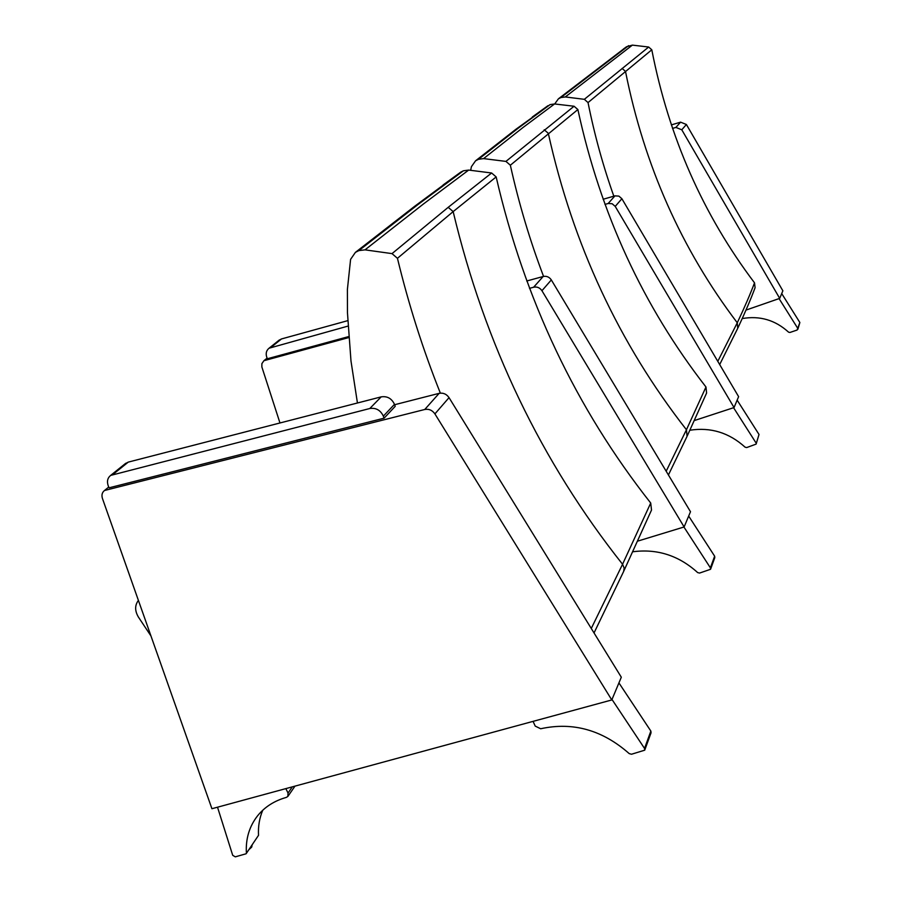 <?xml version="1.0" encoding="UTF-8"?>
<svg xmlns="http://www.w3.org/2000/svg" width="902" height="902" viewBox="0 0 902 902"><rect width="100%" height="100%" fill="white"/><g stroke="black" fill="none" stroke-linecap="round" stroke-linejoin="round"><path stroke-width="1.35" d="M614.07 196.861C603.201 166.396 594.519 134.973 588.036 102.58L584.338 99.321L565.295 96.954L560.886 97.551L558.383 98.848L626.529 46.746L632.392 45.123L648.662 47.028L651.796 49.79C668.788 136.957 703.03 214.642 754.523 282.845L755.087 287.715C750.746 299.306 745.075 312.622 738.039 327.663M754.523 282.845C750.171 294.368 744.421 307.672 737.272 322.781L717.789 361.352M588.036 102.58L651.796 49.79M584.338 99.321L648.662 47.028M558.383 98.848L554.696 103.978M565.295 96.954L632.392 45.123M560.886 97.551L628.604 45.675M681.788 129.787L686.388 124.487L680.593 122.153L675.902 127.419L681.788 129.787L779.7 298.382L745.988 310.096M686.388 124.487L782.868 290.805L779.7 298.382M671.336 124.904L680.593 122.153M675.902 127.419L672.531 128.422M781.707 293.578L799.86 322.51L797.12 330.031L789.915 332.477L788.585 332.173C775.246 320.041 759.8 315.508 742.233 318.564M797.887 329.253L799.86 322.51M797.74 328.317L779.069 298.607M615.22 206.4L621.884 198.722L618.873 196.106L614.961 195.869L608.173 203.491L612.154 203.739L615.22 206.4L734.048 407.557L694.382 420.546M621.884 198.722L738.614 396.654L734.048 407.557M603.122 199.263L614.961 195.869M608.173 203.491L604.971 204.404M737.148 400.15L759.022 434.482L756.09 444.111L746.687 447.572L745.086 447.178C729.12 432.689 710.731 427.041 689.917 430.22M756.158 443.942L759.022 434.482M755.977 442.848L733.574 407.715M543.556 276.407C529.936 240.575 518.864 203.514 510.352 165.224L505.932 161.402L483.585 158.605L478.455 159.304L475.557 160.815L515.854 129.324L550.085 104.609L554.583 103.956L574.067 106.244L577.878 109.548C600.416 213.639 643.115 306.128 705.973 387.003L706.604 393.035L687.437 435.519M705.973 387.003L686.445 429.758L666.183 471.227M510.352 165.224L577.878 109.548M505.932 161.402L574.067 106.244M475.557 160.815L471.43 166.656L470.652 170.331M483.585 158.605L523.374 127.227L554.583 103.956M478.455 159.304L518.571 127.904L550.085 104.609M541.944 290.715L551.325 279.924C549.273 276.959 546.556 275.82 543.162 276.497L533.634 287.219C537.085 286.52 539.858 287.693 541.944 290.715L684.122 526.96L637.635 541.144M551.325 279.924L690.492 511.727L684.122 526.96M526.757 280.996L543.162 276.497M263.97 360.676L267.116 358.117L263.914 360.71L348.995 337.517M533.634 287.219L529.485 288.347M279.97 422.97L261.851 366.922L261.884 363.653L263.914 360.71M688.677 516.079L714.643 556.184L710.393 567.832L710.539 569.297L699.546 573.074L697.663 572.59C678.755 555.474 657.13 548.54 632.776 551.776M710.618 569.106L714.79 557.628L714.643 556.184M710.393 567.832L683.93 527.016M138.412 600.394C134.736 605.265 134.736 610.823 138.423 617.092L150.95 635.933M440.356 393.137C423.027 349.784 408.73 304.842 397.444 258.31L392.02 253.62L365.017 249.854L358.849 250.609L355.399 252.38L414.503 206.411L460.742 172.147L463.414 170.794L468.679 170.072L491.613 172.992L496.156 176.927C524.457 299.453 575.983 408.155 650.714 503.034L651.515 510.058L623.823 571.034M650.714 503.034L622.56 564.257L591.272 628.468M397.444 258.31L453.154 211.609L496.156 176.927M392.02 253.62L448.204 207.325L491.613 172.992M355.399 252.38L350.596 259.348L347.394 289.463L347.462 312.723L350.979 360.935L357.44 402.98M365.017 249.854L423.376 204.032L468.679 170.072M358.849 250.609L417.694 204.765L463.414 170.794M434.911 413.894L449.038 397.635C446.501 394.039 443.198 392.607 439.127 393.351L424.763 409.485C428.924 408.741 432.306 410.207 434.911 413.894L611.793 699.952L211.925 808.722L102.445 498.49C101.419 495.119 102.084 492.458 104.463 490.53L108.736 487.057L104.463 490.53M449.038 397.635L621.309 677.21L611.793 699.952M394.625 404.727L439.127 393.351M424.763 409.485L104.519 490.496M246.178 853.653L258.524 835.32L246.099 853.777L235.298 856.844L232.705 855.31L217.517 807.2M246.37 852.852C245.637 838.634 249.392 826.266 257.622 815.746C264.805 806.884 274.388 800.773 286.362 797.391L287.862 796.432L288.031 793.05L285.844 788.607M288.031 793.05L292.316 786.848M262.753 810.233C259.449 818.013 258.04 826.367 258.524 835.32M618.93 682.904L650.861 731.082L644.535 748.434L644.727 750.182L631.49 754.241L629.213 753.61C602.401 729.966 572.883 721.69 540.67 728.76L535.224 726.099L533.059 721.363M644.817 749.945L651.052 732.796L650.861 731.082M644.535 748.434L611.996 699.467M348.927 336.514L267.364 358.759L266.755 357.169C265.56 353.437 266.327 350.45 269.055 348.217L348.206 326.039M347.8 320.638L281.48 338.949L278.752 340.437M125.795 463.245L110.664 475.399C107.507 477.97 106.718 481.476 108.274 485.941L109.052 487.824L384.094 418.167L395.211 406.328L394.49 404.344C391.693 398.447 387.262 395.955 381.174 396.869L128.276 462.106L125.119 463.786M110.664 475.399L369.797 408.516C375.976 407.603 380.497 410.151 383.35 416.138L394.49 404.344M384.094 418.167L383.35 416.138M719.683 364.555L737.723 328.328L737.272 322.781C681.54 249.268 644.287 165.483 625.503 71.427L622.109 68.428M668.427 474.959L687.076 436.297L686.445 429.758C619.02 343.403 572.973 244.577 548.292 133.304L544.199 129.753M712.039 565.182L711.825 565.768M594.035 632.945L623.654 571.428L624.173 568.091L622.56 564.257C541.279 461.756 484.814 344.214 453.154 211.609L448.204 207.325M249.031 849.537L251.669 847.147L252.086 845.129L251.692 846.741L249.527 848.827M249.087 849.458L251.906 846.403M647.208 743.372L646.892 744.24M271.22 347.202L281.48 338.949M381.174 396.869L369.797 408.516M113.178 474.238L128.276 462.106M626.529 46.746L623.338 49.091M547.942 105.703L532.304 116.989M712.061 565.126L711.599 566.388M460.742 172.147L443.107 184.966M288.054 796.162L294.988 786.127M647.253 743.248L646.599 745.041M279.349 339.964L269.055 348.217"/></g></svg>

